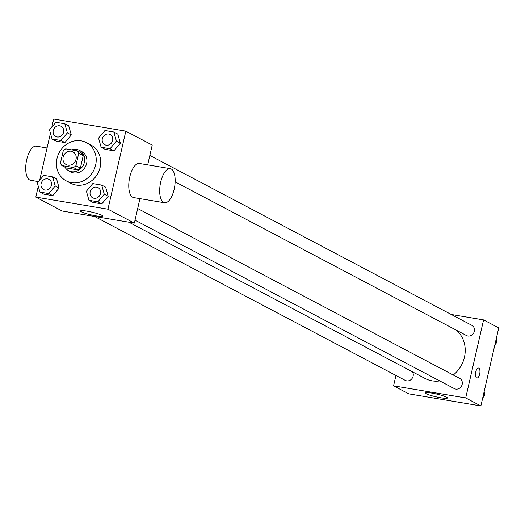 <?xml version="1.0" encoding="UTF-8"?>
<svg xmlns="http://www.w3.org/2000/svg" width="525" height="525" viewBox="0 0 525 525"><rect width="100%" height="100%" fill="white"/><g stroke="black" fill="none" stroke-linecap="round" stroke-linejoin="round"><path stroke-width="0.79" d="M63.144 157.126A7.206 6.471 117.8 0 1 72.949 151.83A7.206 6.471 117.8 0 1 75.311 161.221A7.206 6.471 117.8 0 1 66.229 164.581A7.206 6.471 117.8 0 1 63.144 157.126M61.904 165.598L73.448 167.534A10.789 9.686 117.8 0 0 75.889 165.743L78.75 153.261A10.789 9.686 117.8 0 0 77.273 150.813L65.73 148.877A10.789 9.686 117.8 0 0 63.289 150.662L60.428 163.15A10.789 9.686 117.8 0 0 61.904 165.598L66.393 167.967L77.936 169.903L73.448 167.534M77.936 169.903A10.789 9.686 117.8 0 0 80.384 168.118L83.239 155.63A10.789 9.686 117.8 0 0 81.769 153.182L77.273 150.813M64.982 167.226A11.53 10.349 -62.2 0 0 68.703 170.769A11.53 10.349 -62.2 0 0 83.232 165.408A11.53 10.349 -62.2 0 0 79.459 150.38A11.53 10.349 -62.2 0 0 76.637 149.428A11.53 10.349 -62.2 0 0 71.649 149.868M79.459 150.38L81.71 151.561A11.53 10.349 117.8 0 1 85.483 166.589A11.53 10.349 117.8 0 1 70.947 171.957L68.703 170.769M83.239 155.63L78.75 153.261M80.384 168.118L75.889 165.743M57.002 158.517A21.617 19.405 117.8 0 1 86.415 142.643A21.617 19.405 117.8 0 1 93.489 170.815A21.617 19.405 117.8 0 1 66.242 180.882A21.617 19.405 117.8 0 1 57.002 158.517M86.415 142.643L90.91 145.012A21.617 19.405 117.8 0 1 97.985 173.184A21.617 19.405 117.8 0 1 70.737 183.251L66.242 180.882M101.115 147.249L105.046 149.323L113.971 150.819L120.35 143.207L117.803 134.098L113.873 132.024L104.947 130.528L98.569 138.141L101.115 147.249L110.04 148.746L116.419 141.133L113.873 132.024M88.961 200.32L92.892 202.394L101.817 203.89L108.196 196.278L105.65 187.169L101.719 185.095L92.794 183.599L86.415 191.212L88.961 200.32L97.886 201.817L104.265 194.204L101.719 185.095M38.286 186.296L35.812 197.105L107.953 209.206L125.829 131.158L53.688 119.057L51.837 127.135M50.439 133.225L39.683 180.206M52.06 139.02L55.991 141.094L64.916 142.59L71.295 134.977L68.749 125.869L64.818 123.795L55.893 122.292L49.514 129.911L52.06 139.02L60.985 140.516L67.364 132.904L64.818 123.795M39.907 192.091L43.837 194.165L52.763 195.661L59.141 188.048L56.595 178.94L52.664 176.866L43.739 175.363L37.36 182.982L39.907 192.091L48.832 193.587L55.21 185.975L52.664 176.866M147.696 164.876L152.224 145.084L125.829 131.158M35.812 197.105L62.212 211.03L134.347 223.132L139.958 198.647M134.347 223.132L107.953 209.206M81.408 211.824A11.333 1.417 12.9 0 1 80.489 210.991A11.333 1.417 12.9 0 1 91.855 212.139A11.333 1.417 12.9 0 1 102.592 216.057A11.333 1.417 12.9 0 1 93.64 215.427A11.333 1.417 12.9 0 1 81.408 211.824M164.568 202.775L133.652 197.59A17.292 7.304 -80.5 0 1 129.773 176.977A17.292 7.304 -80.5 0 1 139.374 163.478L170.29 168.669A17.292 7.304 -80.5 0 1 174.635 186.933A17.292 7.304 -80.5 0 1 164.568 202.775A17.292 7.304 -80.5 0 1 160.689 182.168A17.292 7.304 -80.5 0 1 170.29 168.669M47.06 147.991L36.317 146.186A17.292 7.304 99.5 0 0 26.25 162.035A17.292 7.304 99.5 0 0 30.594 180.298L38.496 181.624M456.428 330.238A28.941 25.974 117.8 0 1 453.265 375.021M439.773 380.933A28.941 25.974 117.8 0 1 425.073 378.466L128.914 222.219M94.539 216.451L405.28 380.389A5.762 5.178 -62.2 0 0 413.129 376.156A5.762 5.178 -62.2 0 0 412.407 371.779M149.848 155.466L471.877 325.349A5.762 5.178 117.8 0 1 473.76 332.863A5.762 5.178 117.8 0 1 466.495 335.547L175.16 181.853M137.694 208.537L459.716 378.42A5.762 5.178 117.8 0 1 461.606 385.934A5.762 5.178 117.8 0 1 454.342 388.618L135.03 220.165M395.948 375.46L393.573 385.842L465.714 397.943L483.584 319.896L451.257 314.475M393.573 385.842L408.732 393.842L480.874 405.943L498.75 327.895L483.584 319.896M480.874 405.943L465.714 397.943M426.248 393.75A11.333 1.417 12.9 0 1 425.329 392.917A11.333 1.417 12.9 0 1 436.695 394.065A11.333 1.417 12.9 0 1 447.431 397.976A11.333 1.417 12.9 0 1 438.48 397.353A11.333 1.417 12.9 0 1 426.248 393.75M475.748 371.995A5.047 2.133 -80.5 0 1 478.544 368.058A5.047 2.133 -80.5 0 1 479.811 373.387A5.047 2.133 -80.5 0 1 476.877 378.007A5.047 2.133 -80.5 0 1 475.748 371.995M478.544 368.058A5.047 2.133 -80.5 0 1 479.811 373.387A5.047 2.133 -80.5 0 1 476.877 378.007M482.724 397.865L485.048 395.089L484.122 391.775M485.048 395.089L483.545 394.295M494.878 344.794L497.201 342.018L496.276 338.704M497.201 342.018L495.698 341.224M48.963 179.373A5.762 5.178 117.8 0 1 48.976 179.379A5.762 5.178 117.8 0 1 50.859 186.893A5.762 5.178 117.8 0 1 43.595 189.577A5.762 5.178 117.8 0 1 43.588 189.571A5.762 5.178 117.8 0 1 41.114 183.606A5.762 5.178 117.8 0 1 48.956 179.366A5.762 5.178 117.8 0 1 50.846 186.88A5.762 5.178 117.8 0 1 43.575 189.564L43.595 189.577M43.837 194.165L52.763 195.661L59.141 188.048L55.21 185.975M59.141 188.048L56.595 178.94M52.763 195.661L48.832 193.587M98.031 187.609L98.011 187.602A5.762 5.178 117.8 0 1 98.031 187.609A5.762 5.178 117.8 0 1 99.914 195.123A5.762 5.178 117.8 0 1 92.649 197.807A5.762 5.178 117.8 0 1 92.643 197.8A5.762 5.178 117.8 0 1 90.169 191.835A5.762 5.178 117.8 0 1 98.011 187.602A5.762 5.178 117.8 0 1 99.901 195.116A5.762 5.178 117.8 0 1 92.63 197.794L92.649 197.807M92.892 202.394L101.817 203.89L108.196 196.278L104.265 194.204M108.196 196.278L105.65 187.169M101.817 203.89L97.886 201.817M61.11 126.295L61.13 126.308A5.762 5.178 117.8 0 1 61.13 126.308A5.762 5.178 117.8 0 1 63.013 133.822A5.762 5.178 117.8 0 1 55.748 136.507A5.762 5.178 117.8 0 1 55.742 136.5L55.729 136.493A5.762 5.178 117.8 0 1 53.268 130.535A5.762 5.178 117.8 0 1 61.11 126.295A5.762 5.178 117.8 0 1 63 133.809A5.762 5.178 117.8 0 1 55.729 136.493M55.991 141.094L64.916 142.59L71.295 134.977L67.364 132.904M71.295 134.977L68.749 125.869M64.916 142.59L60.985 140.516M110.165 134.531L110.184 134.538A5.762 5.178 117.8 0 1 110.184 134.538A5.762 5.178 117.8 0 1 112.074 142.052A5.762 5.178 117.8 0 1 104.803 144.736A5.762 5.178 117.8 0 1 104.797 144.729A5.762 5.178 117.8 0 1 102.322 138.764A5.762 5.178 117.8 0 1 110.165 134.531A5.762 5.178 117.8 0 1 112.055 142.039A5.762 5.178 117.8 0 1 104.79 144.723L104.79 144.723M105.046 149.323L113.971 150.819L120.35 143.207L116.419 141.133M120.35 143.207L117.803 134.098M113.971 150.819L110.04 148.746"/></g></svg>

